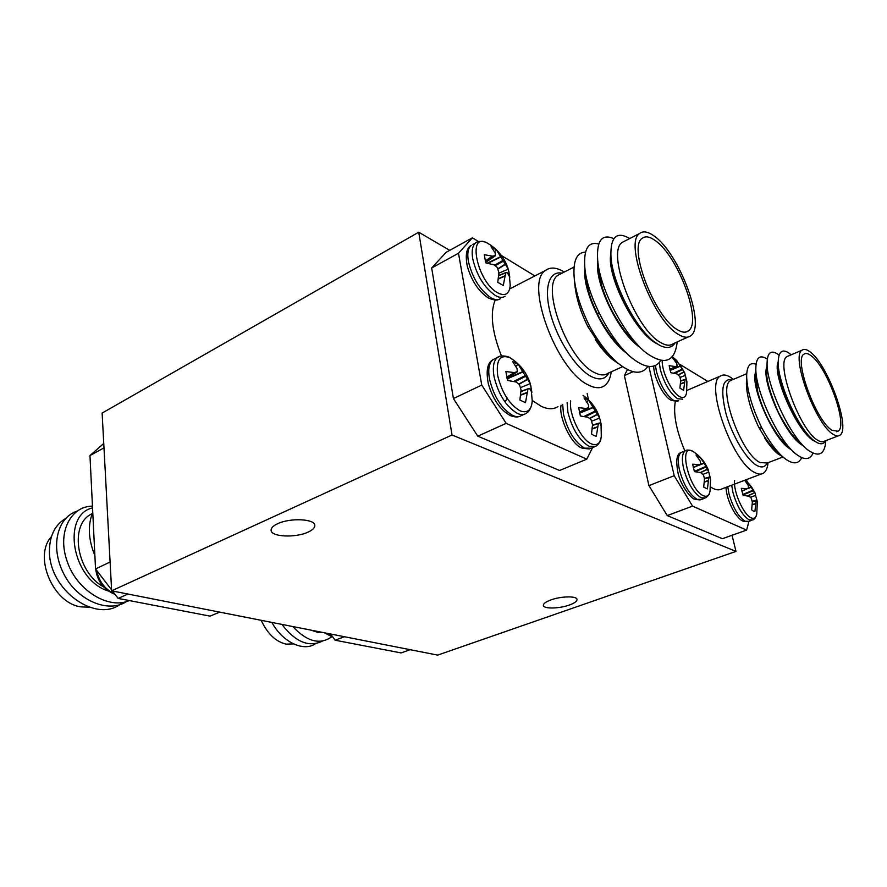 <?xml version="1.0" encoding="UTF-8"?>
<svg xmlns="http://www.w3.org/2000/svg" width="887" height="887" viewBox="0 0 887 887"><rect width="100%" height="100%" fill="white"/><g stroke="black" fill="none" stroke-linecap="round" stroke-linejoin="round"><path stroke-width="1.33" d="M550.927 599.922C561.116 596.131 576.883 595.864 577.027 599.424C577.127 601.264 574.554 603.138 569.299 605.045C559.143 608.759 543.598 609.047 543.387 605.466C543.265 603.681 545.782 601.829 550.927 599.922M277.664 523.707C290.182 517.631 314.985 518.851 314.818 525.392C314.94 527.776 312.667 530.038 307.977 532.156C295.493 538.054 271.089 536.945 271.1 530.315C270.978 528.02 273.163 525.814 277.664 523.707M111.64 590.82L452.026 434.996L735.988 551.404L437.668 655.116L111.64 590.82L102.127 413.087L418.731 232.206L452.026 434.996M732.03 535.282L735.988 551.404M418.731 232.206L449.731 250.345M92.326 513.44L90.407 514.549C69.186 526.257 77.136 572.47 103.435 586.784M92.536 507.885C61.624 514.804 71.537 579.51 107.992 590.897M89.044 607.196L80.983 606.863C52.976 603.415 33.107 556.16 51.424 536.668M65.627 518.463C54.251 525.304 48.863 537.267 49.461 554.353C52.222 594.068 99.654 623.905 122.262 602.55M76.681 511.289C56.291 518.185 49.727 549.02 65.006 576.162C79.176 602.096 111.03 614.048 128.16 600.344M92.448 506.133C70.417 506.222 56.502 533.198 67.545 562.413C77.502 591.13 109.245 609.735 129.291 600.566M92.758 512.387C87.613 525.215 88.323 539.595 94.865 555.528M103.99 447.868L89.975 455.563L103.757 443.467M111.585 589.844L95.53 568.944L89.975 455.563M95.53 568.944L110.099 562.003M127.939 594.024L118.182 598.426L112.461 590.975M219.677 612.119L210.064 616.132L118.182 598.426M90.441 465.154L90.629 469.035M310.927 630.125L318.566 632.608L323.522 632.608M293.442 643.907L286.113 644.128C275.779 641.7 267.464 633.761 261.166 620.301M271.888 622.419C282.288 641.988 303.642 652.156 315.428 643.718M281.878 624.393C295.526 642.11 309.042 647.676 322.458 641.068M292.688 626.521C307.046 641.722 320.074 645.137 331.76 636.766M344.411 636.722L335.109 640.214L330.64 634.005M410.193 649.694L401.09 652.932L335.109 640.214M324.564 632.808L331.283 636.367M687.902 337.071L673.144 343.768C669.973 346.074 665.716 345.62 660.371 342.371C634.915 328.755 605.832 251.498 622.408 242.284L625.058 240.931M629.703 238.548C616.532 230.82 610.278 236.896 610.932 256.764C612.473 282.631 634.892 327.558 654.362 341.872L659.595 345.298C666.647 348.835 671.803 348.037 675.051 342.892M607.429 354.844L595.255 339.51C600.699 347.715 606.22 354.19 611.797 358.913L617.762 363.204M611.243 371.808C610.334 378.483 608.072 383.117 604.468 385.745C600.333 388.606 594.989 388.351 588.447 385.002C556.748 371.065 523.962 282.266 545.693 270.324C550.517 266.843 556.726 267.408 564.287 272.021M495.234 300.006C489.857 313.089 491.941 331.749 501.465 355.975M532.278 400.48L541.258 406.324C547.989 409.45 553.555 409.539 557.956 406.59M676.958 329.443C681.77 332.492 685.573 332.98 688.367 330.895C702.604 322.147 678.2 256.132 655.316 240.632C649.827 236.629 645.481 235.842 642.277 238.27C627.708 246.42 654.24 316.626 676.958 329.443M609.58 354.933L598.57 342.947L587.826 326.593C580.918 312.667 576.683 299.54 575.12 287.2L574.909 285.071M612.54 358.082C606.963 353.913 601.198 347.726 595.255 339.51M654.207 236.097C648.098 231.618 643.263 230.731 639.693 233.436C623.572 242.417 653.032 320.274 678.145 334.266C683.411 337.581 687.58 338.102 690.651 335.829C706.374 326.117 679.52 253.372 654.207 236.097M649.539 337.637C639.915 328.401 631.688 317.136 624.858 303.82C617.507 288.497 613.272 278.008 611.276 262.053L611.121 259.669M657.123 343.846C635.347 333.545 606.453 275.924 610.766 254.236M637.82 344.976L625.557 332.06C619.292 324.11 612.241 311.792 610.256 307.412C608.504 304.186 603.382 291.79 601.586 285.237L598.226 267.32M640.392 347.649C619.104 334.044 594.235 282.598 597.794 261.621M623.65 350.032L614.624 340.808C610.899 336.738 602.417 324.165 598.492 316.238C591.729 302.123 588.358 294.14 585.686 277.176L585.498 275.025M626.41 352.926C605.477 338.867 581.961 290.215 584.965 269.027M431.67 267.985L446.083 252.363L472.383 237.816L458.49 253.261L431.67 267.985L453.423 398.551L481.752 385.069L506.167 423.354L586.795 459.156L592.527 447.713M506.167 423.354L477.76 436.171L559.619 470.487L586.795 459.156M477.76 436.171L453.423 398.551M587.826 326.593L589.855 326.649C581.351 309.674 576.173 293.896 574.321 279.327C572.669 261.465 576.406 252.407 585.52 252.141M677.18 341.927C674.885 362.029 664.629 365.743 646.423 353.07C624.758 336.628 599.457 288.009 597.661 259.858C596.53 240.532 601.918 233.458 613.837 238.658M660.804 360.488C654.95 369.158 645.426 368.415 632.231 358.248C610.966 341.595 586.961 295.526 584.855 267.796C583.502 249.136 588.136 241.209 598.758 244.014M647.976 366.375C641.7 375.101 631.755 374.07 618.15 363.304C608.382 355.044 598.958 342.825 589.855 326.649M588.513 399.882L587.172 393.495M458.49 253.261L481.752 385.069M534.861 275.924L501.377 255.5M478.592 241.608L472.383 237.816M591.718 421.181L599.634 418.054L601.042 423.698L601.375 426.215L599.69 423.021L598.426 423.254L596.319 436.26L594.024 435.595L591.507 433.976L592.527 424.574L591.052 419.618L588.059 417.311L580.386 415.981L578.668 407.654L586.218 408.486L588.757 407.477L588.336 404.527L583.99 397.919L588.791 400.37L599.634 418.054M583.047 395.347L584.3 396.301M601.042 423.698L601.286 436.404C600.322 443.6 597.006 446.083 591.352 443.844C580.985 439.73 568.534 413.952 570.674 400.891M586.784 401.756L588.791 400.37M498.915 273.196L508.24 269.083L509.792 277.154L507.419 272.819L505.756 272.608L503.284 285.503L497.762 282.299L498.926 272.708L497.374 267.53L494.103 264.88L485.777 262.907L484.258 254.691L492.473 256.166L495.412 255.6L495.19 252.906L491.076 246.697L496.565 250.056L508.24 269.083M508.916 271.489L510.225 285.115C509.504 294.007 505.368 296.602 497.84 292.91C477.461 282.399 466.706 231.984 486.819 242.794L490.422 244.989M507.996 268.295C504.725 258.671 498.937 250.954 490.633 245.134L486.819 242.794C485.078 241.319 477.195 240.643 475.543 242.971L477.261 242.04M494.525 251.609L496.565 250.056M485.843 262.918L485.732 262.33M520.558 387.619L530.26 383.639L531.923 392.342L529.628 388.661L528.009 388.805L525.481 402.676L519.882 400.026L521.068 389.925L519.449 384.57L516.101 382.02L507.53 380.434L505.889 371.553L514.327 372.595L517.309 371.631L517.032 368.548L512.664 361.586L518.241 364.424L530.26 383.639M530.858 385.745L532.244 401.035C531.368 410.326 527.255 413.564 519.904 410.748C509.238 404.206 501.831 392.497 497.685 375.611C495.922 360.033 500.024 354.068 509.97 357.727L514.316 360.687M504.903 401.689L506.399 399.926M506.488 399.738L507.031 397.919M515.802 366.176L518.241 364.424M508.018 380.501L507.153 378.028M838.171 435.916L824.444 441.161C822.759 442.258 820.564 441.981 817.858 440.318C799.93 431.038 774.772 361.852 787.146 356.519L788.687 355.864M791.16 354.811L788.998 353.093C782.312 348.669 778.719 351.418 778.232 361.331C777.101 381.055 798.4 429.74 814.321 440.85L817.237 442.713C821.207 444.631 824.09 443.932 825.864 440.606M775.537 451.793L764.516 437.746C769.084 444.952 773.497 450.286 777.744 453.734L782.777 456.816M768.053 462.681C767.532 468.026 765.98 471.529 763.408 473.203C761.19 474.578 758.396 474.39 755.037 472.649C732.396 463.047 704.134 383.018 720.521 376.01C723.149 374.325 726.464 374.746 730.489 377.274L733.361 379.381M675.284 401.589C673.144 414.162 676.349 430.627 684.875 450.984M710.642 487.052L713.215 488.526C716.707 490.156 719.634 490.267 722.018 488.848L761.246 474.024M832.161 430.35L838.027 431.204C848.604 425.838 826.939 366.087 810.796 355.487C807.99 353.425 805.751 352.971 804.065 354.124C793.233 358.836 816.206 421.635 832.161 430.35M777.112 451.439C768.796 443.921 765.858 439.387 758.851 427.456C750.89 410.703 746.732 396.068 746.388 383.55L746.477 381.055M779.551 453.7C774.961 450.918 769.96 445.607 764.516 437.746M809.709 351.64C806.582 349.334 804.077 348.824 802.214 350.11C790.217 355.288 815.696 424.884 833.314 434.397C835.986 436.094 838.126 436.393 839.745 435.306C851.431 429.33 827.549 363.47 809.709 351.64M811.616 438.522C803.201 430.683 795.783 419.95 789.363 406.313L782.312 388.694C779.606 380.944 777.577 369.325 777.932 366.797L778.043 364.757M815.22 441.504L815.031 441.404C797.679 434.02 771.69 373.704 778.198 361.929M800.606 443.345C796.437 439.786 792.767 435.728 789.574 431.171C782.877 420.915 778.631 413.475 776.846 408.84C769.916 392.52 766.512 380.246 766.645 372.008L766.745 370.012M802.968 445.485C785.549 437.324 760.647 379.27 766.889 366.996M788.809 447.425L780.505 438.799C776.313 433.721 768.763 421.125 765.88 414.406C762.875 408.02 760.192 400.669 757.831 392.353L755.558 375.035M791.204 449.62C773.786 441.061 749.692 384.858 755.68 372.019M632.985 371.742L624.37 375.6L648.918 485.61L674.198 475.698L692.547 506.111L746.599 530.104L748.994 521.29M624.37 375.6L627.419 369.591M692.547 506.111L667.257 515.602L722.406 538.708L746.599 530.104M667.257 515.602L648.918 485.61M758.851 427.456L762.033 428.41C752.22 408.075 747.087 390.668 746.643 376.199C746.865 365.932 750.003 361.963 756.068 364.28M825.819 440.706C824.855 454.388 819.011 457.57 808.268 450.263C790.195 437.346 766.024 384.492 767.1 362.639C767.399 352.649 770.936 349.8 777.711 354.09L779.108 355.155M812.991 453.213C809.953 459.976 804.387 460.32 796.293 454.266C778.254 441.05 754.937 390.025 755.846 368.016C756.145 357.361 759.915 354.356 767.144 359.024L767.144 359.024M801.759 457.648C798.477 464.356 792.69 464.544 784.407 458.213C777.2 452.337 769.75 442.402 762.033 428.41M648.885 366.486L674.198 475.698M707.87 381.443L680.096 364.513M750.358 497.297L755.591 495.401L756.999 500.39M731.697 485.2L732.939 492.396C737.019 506.377 742.419 515.524 749.16 519.837L752.775 519.937C754.405 519.549 755.724 517.62 756.744 514.138C755.968 517.853 754.127 519.095 751.211 517.864C743.616 515.025 732.961 490.943 734.624 480.399M756.744 514.138L757.365 501.554L756.811 500.091L756.101 500.789L754.915 511.433L753.385 511.056L751.644 509.881L752.353 502.075L751.156 498.006L748.905 496.21L743.084 495.356L741.31 488.316L747.009 488.748L748.717 487.717L748.04 485.134L744.692 480.277M745.612 479.934L751.522 486.885L755.258 493.349L755.591 495.401M745.945 481.863L747.198 481.076M680.074 377.452L685.274 375.389L686.715 380.833M680.551 383.738L684.675 382.208L685.141 379.37L680.706 380.822L685.984 379.281L686.915 381.842L686.56 392.708C685.762 397.298 683.445 398.596 679.619 396.611C671.88 392.708 661.658 371.631 662.223 360.676M684.675 382.208L683.622 390.28L679.919 388.14L680.717 380.19L679.797 376.52L677.058 373.959L670.827 372.684L669.164 365.71L675.273 366.553L677.147 366.054L676.67 363.382L672.668 357.904L674.419 358.647L680.595 365.777L684.764 373.05L685.274 375.389M675.173 360.976L676.36 360.166M703.003 474.334L708.78 472.183L710.343 478.16M704.4 481.796L708.458 480.455L708.913 477.328L704.478 478.592L709.711 476.984L710.542 479.024L710.043 491.054C709.168 495.633 706.939 497.186 703.336 495.7C688.977 489.946 677.845 442.469 692.703 451.283L694.765 452.636M708.458 480.455L707.405 488.914L703.701 487.151L704.5 478.869L703.546 475.088L700.752 472.594L694.41 471.607L692.636 464.178L698.867 464.71L700.719 463.99L700.187 460.974L695.973 454.976L697.736 455.508L699.677 456.86L704.123 462.959L708.78 472.183M698.224 457.803L699.677 456.86M96.506 570.219C99.111 581.739 105.165 589.611 114.656 593.835M102.704 578.28L109.966 587.726M326.117 633.118L332.536 636.644M608.925 372.862C605.333 379.425 599.379 380.612 591.064 376.41C576.317 368.704 557.834 340.663 550.705 314.541C543.432 288.364 548.953 270.335 562.003 273.196M561.072 273.673L558.178 275.147C539.995 285.193 567.669 360.222 594.39 372.496C599.978 375.456 604.535 375.711 608.038 373.261L622.563 366.686M600.965 438.422C600.754 441.282 599.035 443.921 595.809 446.327L589.012 446.294C579.244 440.329 572.215 429.009 567.924 412.322L567.103 402.487M594.024 447.081L591.407 448.179L584.577 448.168C574.787 442.236 567.769 430.938 563.5 414.284L562.702 404.461M580.32 412.488L593.436 407.1M583.89 416.469L595.598 410.903M593.625 407.432L579.599 413.198M589.556 418.376L597.705 414.074M595.975 411.535L585.132 416.69M597.838 414.284L589.766 418.542M579.377 412.289L586.218 408.486M586.473 408.475L579.411 412.411M579.533 412.932L588.58 407.82L579.533 412.943M592.516 425.161L598.459 423.243L592.516 425.161M598.281 423.598L592.505 425.45M592.294 428.665L597.694 426.702M597.65 427.057L592.261 429.02M505.08 296.225C502.652 297.988 499.448 297.777 495.489 295.593C484.391 287.854 476.818 275.657 472.76 258.982C471.44 251.032 472.372 245.688 475.543 242.971L472.882 244.435M500.723 298.464C498.272 300.238 495.057 300.039 491.088 297.866C479.978 290.171 472.405 278.008 468.38 261.355C467.072 253.416 468.014 248.083 471.208 245.355C466.462 247.994 465.154 254.935 467.283 266.167C471.518 280.724 478.481 291.28 488.183 297.832M487.262 263.173L501.033 256.465M494.558 265.158L503.228 260.334M501.222 256.786L487.872 263.295M497.94 268.683L505.601 263.938M503.639 261.011L495.223 265.679M505.767 264.193L498.028 268.983M485.222 260.933L492.473 256.166M492.762 256.188L485.267 261.122M495.279 255.855L485.632 262.408L495.179 255.877M505.756 272.608L498.771 275.425L505.734 272.631M505.623 272.874L498.749 275.635M498.394 278.662L504.847 275.824M504.781 276.167L498.35 279.006M532.023 403.197C530.914 408.497 528.962 411.901 526.146 413.386C523.807 414.972 520.902 414.983 517.431 413.431C506.133 406.634 498.328 394.316 494.015 376.465C492.473 366.952 493.649 360.61 497.552 357.45L499.714 356.408M523.962 414.384L521.567 415.46C519.217 417.045 516.301 417.067 512.819 415.526C501.499 408.774 493.693 396.478 489.413 378.66C487.883 369.158 489.081 362.827 493.017 359.656L495.123 358.625M507.22 378.416L522.964 371.542M513.662 381.454L525.248 375.611M523.164 371.897L507.331 378.804M518.851 384.06L527.676 379.115M525.681 376.299L514.892 381.732M527.843 379.348L519.083 384.259M506.654 377.152L514.327 372.595M514.626 372.595L506.688 377.308M517.132 371.975L506.898 378.184L517.077 371.986M521.013 391.234L528.009 388.805L521.013 391.234M527.832 389.149L520.991 391.522M520.691 394.903L527.078 392.431M527.011 392.808L520.647 395.28M732.44 379.769L730.722 380.501C717.029 386.41 740.955 454.044 760.004 462.493L767.133 463.036C765.159 467.15 761.822 468.003 757.143 465.608C746.832 460.275 732.285 436.204 725.998 413.697C720.144 389.227 722.306 377.906 732.496 379.747M751.744 520.303L748.85 521.345L745.224 521.257C738.472 516.955 733.061 507.83 729.003 493.871L727.772 486.675M748.717 487.883L751.522 486.885M742.785 494.469L753.362 490.045M751.688 487.163L746.865 488.881M747.497 495.933L754.837 492.54M753.662 490.555L742.973 495.024M754.926 492.695L747.796 495.988M741.876 491.221L747.009 488.748M747.198 488.726L741.898 491.276M756.766 500.057L752.209 501.277L756.766 500.057M752.265 501.532L756.19 500.468M756.101 500.789L752.32 501.809M752.287 504.57L755.846 503.45M755.824 503.761L752.276 504.869M682.602 399.172L677.568 398.729C670.018 393.274 664.263 383.55 660.316 369.557L659.263 362.572M678.699 400.835L673.632 400.414C666.07 394.97 660.316 385.268 656.391 371.298L655.426 365.477M670.051 370.123L680.595 365.777M673.699 373.161L682.458 368.992M680.761 366.054L670.128 370.433M678.233 374.857L684.11 371.764M682.779 369.524L674.708 373.372M684.21 371.952L678.4 375.001M669.896 369.535L675.273 366.553M675.484 366.553L669.918 369.635M685.041 379.636L680.706 381.066M684.642 382.508L680.517 384.038M709.678 492.607C709.955 493.726 708.602 495.5 705.62 497.906L701.196 497.818C693.612 493.028 687.735 483.238 683.578 468.447C681.571 459.122 682.114 453.257 685.23 450.84L686.438 450.363M704.389 498.372L701.55 499.436L697.104 499.359C689.498 494.602 683.622 484.834 679.475 470.055C677.491 460.741 678.056 454.887 681.183 452.47L682.391 451.982M698.912 464.91L704.123 462.959M694.344 471.418L706.063 466.318M704.3 463.258L696.195 466.274M700.42 472.516L707.715 469.012M706.385 466.861L695.253 471.696M707.815 469.179L700.73 472.583M693.246 467.538L698.867 464.71M699.067 464.699L693.268 467.615M693.29 467.737L700.686 464.012M709.644 476.951L704.444 478.415M708.813 477.661L704.5 478.88M708.436 480.776L704.378 482.107M90.407 514.549L92.259 513.606M115.11 594.434C102.46 589.29 95.863 579.289 95.308 564.409M90.662 469.578L90.385 464.089M324.52 632.797L332.004 636.822M545.693 270.324L509.703 288.94M685.884 332.037L688.367 330.895M574.033 267.042L560.961 273.728M639.693 233.436L622.408 242.284M671.736 344.4L671.16 344.666M610.932 256.764L611.276 262.053M598.392 269.637L597.661 259.858M585.686 277.188L584.855 267.796M597.339 313.954L599.124 313.089M575.12 287.2L574.321 279.327M599.302 416.835C596.153 407.965 590.72 400.802 583.003 395.369M589.567 448.944L582.46 448.312M581.861 448.046C570.651 444.11 558.5 416.391 561.083 405.182M498.915 299.385C497.175 300.604 493.749 300.161 488.615 298.065M530.116 383.195C526.49 372.407 519.86 363.958 510.225 357.86L509.947 357.705C507.841 355.898 499.392 355.044 497.552 357.45L493.017 359.656C487.329 362.783 485.799 370.966 488.415 384.193C493.039 399.438 500.235 409.861 510.014 415.449M519.305 416.469C517.365 417.311 514.471 417.056 510.624 415.715M791.082 354.844L788.998 353.093M720.521 376.01L686.904 390.435M836.607 431.747L838.027 431.204M746.721 373.704L732.119 379.902M802.214 350.11L787.146 356.519M778.232 361.331L777.932 366.797M766.645 372.008L767.1 362.639M755.469 377.197L755.846 368.016M777.711 354.09L779.074 355.243M782.966 456.993L767.133 463.036M733.272 379.414L731.254 377.773M746.388 383.55L746.643 376.199M755.258 493.349L745.923 479.812M747.808 521.711L743.339 521.301M742.785 521.057C741.255 519.86 741.077 521.345 734.857 513.152C729.535 504.381 726.564 495.789 725.954 487.362M684.764 373.05L676.593 360.41M676.193 360.022L672.257 356.674M677.613 401.29L671.392 400.458M670.993 400.225C663.288 396.278 653.786 377.529 653.675 366.12M708.391 470.265C705.298 462.293 700.109 455.985 692.825 451.339L692.68 451.261C689.077 449.82 686.593 449.687 685.23 450.84L681.183 452.47C676.604 453.745 675.606 460.852 678.189 473.802C681.283 486.575 691.472 498.871 694.576 499.181M700.286 499.913L695.142 499.436"/></g></svg>
